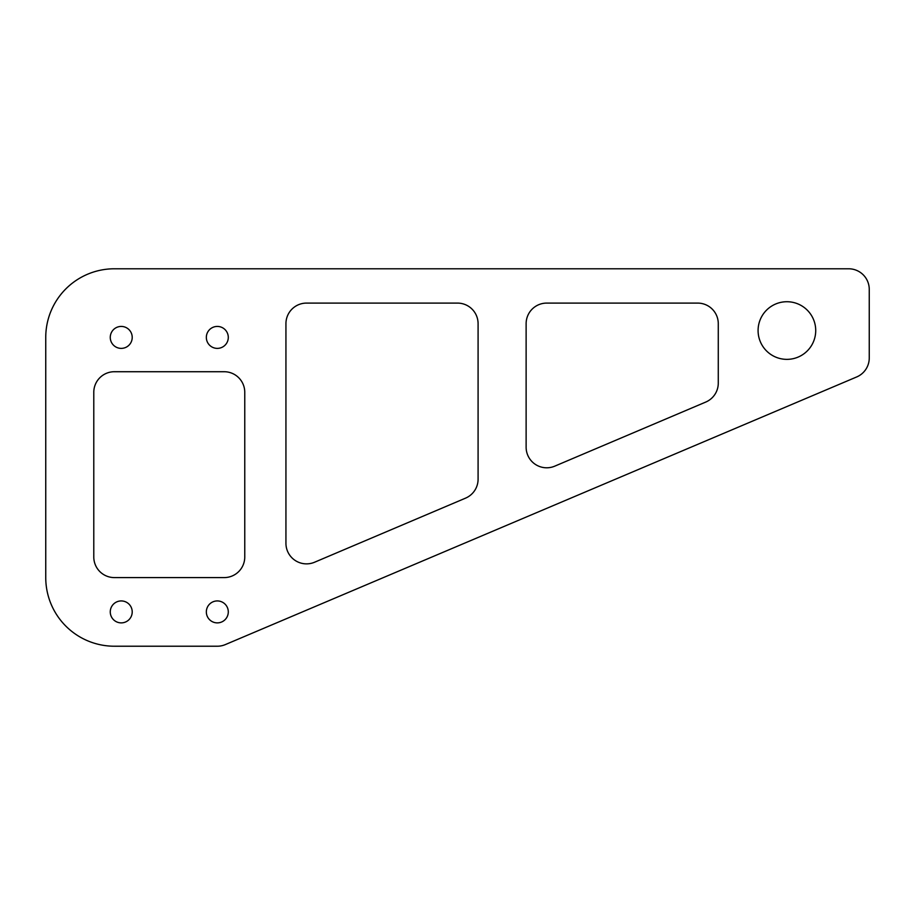 <?xml version="1.0" encoding="UTF-8"?>
<svg xmlns="http://www.w3.org/2000/svg" width="915" height="915" viewBox="0 0 915 915"><rect width="100%" height="100%" fill="white"/><g stroke="black" fill="none" stroke-linecap="round" stroke-linejoin="round"><path stroke-width="1.37" d="M114.375 646.219L217.312 646.219A20.588 20.588 0 0 0 225.353 644.583L856.703 376.946A20.588 20.588 0 0 0 869.25 357.994L869.25 289.369A20.588 20.588 0 0 0 848.663 268.781L114.375 268.781A68.625 68.625 0 0 0 45.75 337.406L45.75 577.594A68.625 68.625 0 0 0 114.375 646.219M815.723 330.544A28.823 28.823 0 0 1 772.489 355.5A28.823 28.823 0 0 1 772.489 305.587A28.823 28.823 0 0 1 815.723 330.544M697.688 303.094A20.588 20.588 0 0 1 718.275 323.681L718.275 383.122A20.588 20.588 0 0 1 705.728 402.074L554.753 466.158A20.588 20.588 0 0 1 526.125 447.206L526.125 323.681A20.588 20.588 0 0 1 546.712 303.094L697.688 303.094M228.292 611.906A10.98 10.98 0 0 1 211.822 621.411A10.98 10.98 0 0 1 211.822 602.402A10.98 10.98 0 0 1 228.292 611.906M132.218 611.906A10.98 10.98 0 0 1 115.748 621.411A10.98 10.98 0 0 1 115.748 602.402A10.98 10.98 0 0 1 132.218 611.906M114.375 577.594A20.588 20.588 0 0 1 93.788 557.006L93.788 392.306A20.588 20.588 0 0 1 114.375 371.719L224.175 371.719A20.588 20.588 0 0 1 244.763 392.306L244.763 557.006A20.588 20.588 0 0 1 224.175 577.594L114.375 577.594M228.292 337.406A10.98 10.98 0 0 1 211.822 346.911A10.98 10.98 0 0 1 211.822 327.902A10.98 10.98 0 0 1 228.292 337.406M314.566 562.233A20.588 20.588 0 0 1 285.938 543.281L285.938 323.681A20.588 20.588 0 0 1 306.525 303.094L457.5 303.094A20.588 20.588 0 0 1 478.088 323.681L478.088 479.197A20.588 20.588 0 0 1 465.541 498.149L314.566 562.233M132.218 337.406A10.98 10.98 0 0 1 115.748 346.911A10.98 10.98 0 0 1 115.748 327.902A10.98 10.98 0 0 1 132.218 337.406"/></g></svg>
